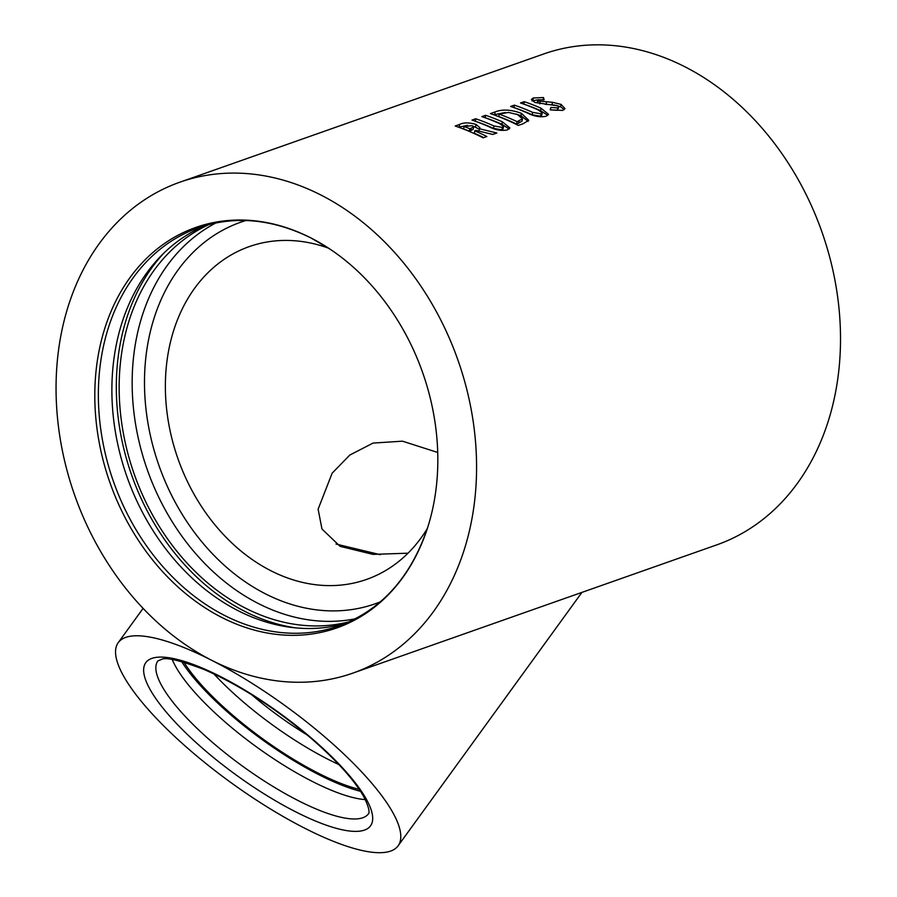 <?xml version="1.0" encoding="UTF-8"?>
<svg xmlns="http://www.w3.org/2000/svg" width="897" height="897" viewBox="0 0 897 897"><rect width="100%" height="100%" fill="white"/><g stroke="black" fill="none" stroke-linecap="round" stroke-linejoin="round"><path stroke-width="1.35" d="M408.012 553.191L372.995 554.38L340.109 546.363L321.967 529.006L318.121 509.182L332.125 473.224L349.785 455.071L373.062 443.073L402.506 441.178L437.725 452.469M427.353 528.49A176.44 137.757 70.6 0 1 366.559 579.428A176.44 137.757 70.6 0 1 215.572 525.608A176.44 137.757 70.6 0 1 170.251 342.946A176.44 137.757 70.6 0 1 249.265 246.608A176.44 137.757 70.6 0 1 328.56 248.177M380.339 554.694L336.027 544.053M349.258 621.778A211.12 164.824 70.6 0 1 245.453 608.155A211.12 164.824 70.6 0 1 120.265 410.949A211.12 164.824 70.6 0 1 209.225 224.463M296.201 627.934A214.641 167.582 70.6 0 1 244.713 611.317A214.641 167.582 70.6 0 1 164.039 252.943M345.737 623.314A211.12 164.824 70.6 0 1 238.165 610.722A211.12 164.824 70.6 0 1 112.775 411.084A211.12 164.824 70.6 0 1 205.525 225.472M221.806 617.461A212.297 165.754 70.6 0 1 100.677 343.36A212.297 165.754 70.6 0 1 310.833 237.896A212.297 165.754 70.6 0 1 330.219 249.265A212.297 165.754 70.6 0 1 427.959 526.595A212.297 165.754 70.6 0 1 221.806 617.461M304.588 828.144A172.919 47.036 36 0 1 164.409 726.592A172.919 47.036 36 0 1 118.191 642.723A172.919 47.036 36 0 1 211.748 660.338A260.253 203.193 70.6 0 1 63.261 324.322A260.253 203.193 70.6 0 1 179.804 182.214A260.253 203.193 70.6 0 1 402.518 261.61A260.253 203.193 70.6 0 1 469.378 531.035A260.253 203.193 70.6 0 1 352.824 673.131A260.253 203.193 70.6 0 1 211.748 660.338A172.919 47.036 36 0 1 351.927 761.889A172.919 47.036 36 0 1 398.145 845.759A172.919 47.036 36 0 1 304.588 828.144M543.47 97.538L544.143 99.814L538.267 99.78L538.424 101.058L552.474 102.292L561.017 104.377L564.975 108.548L562.643 110.421L550.209 109.826L550.859 107.438L557.833 107.909L558.719 107.18L557.575 105.824L534.937 102.471L531.36 99.5L533.233 97.997L543.47 97.538L543.167 100.016M538.267 99.78L537.942 102.258M524.24 101.664A260.253 203.193 -109.4 0 1 541.003 108.201L548.538 114.323L546.105 116.251C540.218 117.485 533.984 116.397 527.402 112.988A260.253 203.193 -109.4 0 0 510.64 106.451L514.373 105.14L514.104 107.629A257.607 201.13 -109.4 0 1 532.19 114.76L540.555 116.206L541.721 115.264L542.225 112.887L538.11 109.883A260.253 203.193 -109.4 0 0 520.507 102.976L524.24 101.664L523.904 104.175M542.225 112.887L541.07 113.818L532.639 112.349A260.253 203.193 -109.4 0 0 514.373 105.14M490.379 113.594L495.077 111.946C502.219 109.086 510.987 109.546 521.37 113.302L528.77 120.31L523.097 123.752L518.32 125.434A260.253 203.193 -109.4 0 0 490.379 113.594M485.58 115.287A260.253 203.193 -109.4 0 1 502.342 121.824L509.877 127.946L507.444 129.874C501.558 131.119 495.323 130.031 488.742 126.612A260.253 203.193 -109.4 0 0 471.979 120.086L475.713 118.763L475.444 121.252A257.607 201.13 -109.4 0 1 493.529 128.383L501.894 129.83L503.06 128.888L503.565 126.511L499.45 123.517A260.253 203.193 -109.4 0 0 481.846 116.61L485.58 115.287L485.243 117.799M503.565 126.511L502.41 127.441L493.978 125.972A260.253 203.193 -109.4 0 0 475.713 118.763M474.771 130.827A260.253 203.193 -109.4 0 1 486.858 136.523L483.124 137.835A260.253 203.193 -109.4 0 0 455.183 126.006L459.533 124.47C463.637 122.429 469.12 122.407 475.993 124.403L479.94 127.755L479.402 128.742L496.86 133.003L492.711 134.46L476.038 130.379L474.771 130.827L474.345 133.249A257.607 201.13 -109.4 0 1 483.763 137.611M352.824 673.131L716.77 544.871A260.253 203.193 -109.4 0 0 833.313 402.764A260.253 203.193 -109.4 0 0 766.464 133.339A260.253 203.193 -109.4 0 0 543.75 53.955L179.804 182.214M365.303 799.608A130.132 35.398 36 0 1 256.329 746.775A130.132 35.398 36 0 1 172.269 659.598M360.527 791.311A133.653 36.351 36 0 1 181.631 661.56M359.226 789.349A130.132 35.398 36 0 1 183.907 662.188M458.58 127.195L467.606 125.333M472.876 126.006L479.312 129.224M475.993 124.403L475.634 126.858M479.402 128.742L478.976 131.175M489.403 133.586L492.778 134.438M470.824 130.648L473.224 129.258L473.594 126.813L472.192 125.692L463.984 126.488L463.659 128.955A257.607 201.13 -109.4 0 1 469.366 131.164L470.824 130.648L471.205 128.204L473.594 126.813M469.366 131.164L469.748 128.72L471.205 128.204M469.748 128.72A260.253 203.193 -109.4 0 0 463.984 126.488M502.41 127.441L501.894 129.83M502.342 121.824L501.894 124.246A257.607 201.13 -109.4 0 0 485.299 117.776M501.894 124.246L509.137 129.011M493.776 114.794L505.303 112.506M516.425 114.132L520.944 115.735L528.165 121.353M521.37 113.302L520.944 115.735M516.594 124.066L521.987 121.23L522.48 118.841L517.547 114.581L508.532 112.428L499.169 114.087L498.855 116.554A257.607 201.13 -109.4 0 1 516.594 124.066L517.098 121.678L522.48 118.841M517.098 121.678A260.253 203.193 -109.4 0 0 499.169 114.087M541.07 113.818L540.555 116.206M541.003 108.201L540.555 110.623A257.607 201.13 -109.4 0 0 523.96 104.153M540.555 110.623L547.798 115.388M540.117 101.451L539.77 103.917M545.051 104.276L554.806 105.084M552.474 102.292L552.059 104.725M555.882 105.274L560.535 106.777L564.213 109.613M561.017 104.377L560.535 106.777M550.377 109.86L557.317 110.297L558.719 107.18M550.859 107.438L550.388 109.838M557.833 107.909L557.317 110.297M532.044 100.89L538.335 99.769M533.233 97.997L532.975 100.486M380.294 601.865A202.296 157.939 70.6 0 1 265.49 593.859A202.296 157.939 70.6 0 1 144.809 394.803A202.296 157.939 70.6 0 1 245.89 220.516M355.459 618.762A211.12 164.824 70.6 0 1 258.448 603.58A211.12 164.824 70.6 0 1 133.72 410.725A211.12 164.824 70.6 0 1 215.942 222.927M427.959 526.595C411.185 576.984 381.561 610.072 339.088 625.871A211.12 164.824 70.6 0 1 224.654 615.488A211.12 164.824 70.6 0 1 98.917 411.331A211.12 164.824 70.6 0 1 198.742 227.647C234.801 215.37 272.228 218.823 311.035 238.008L330.219 249.265M368.488 813.77A130.132 35.398 36 0 1 359.641 818.557A130.132 35.398 36 0 1 228.937 755.902A130.132 35.398 36 0 1 157.816 660.966L161.617 659.362C165.721 656.985 179.949 660.394 204.303 669.577C239.69 685.162 275.379 708.148 311.36 738.523C337.272 761.082 354.842 780.648 364.059 797.22C372.547 814.577 367.378 814.218 368.488 813.77M361.199 830.936A138.945 37.797 36 0 1 207.891 752.897A138.945 37.797 36 0 1 155.136 657.546A138.945 37.797 36 0 1 308.445 735.585A138.945 37.797 36 0 1 361.199 830.936M307.223 735.013A121.308 32.998 36 0 1 251.709 694.749M338.842 764.524A130.132 35.398 36 0 1 213.834 673.86M459.533 124.47L459.253 126.959M493.978 125.972L493.529 128.383M495.077 111.946L494.808 114.424M518.544 123.371L519.049 120.983M532.639 112.349L532.19 114.76M546.565 101.888L546.183 104.332M118.191 642.723L143.105 608.368M398.145 845.759L581.906 592.401M537.292 102.774L537.606 100.296"/></g></svg>
